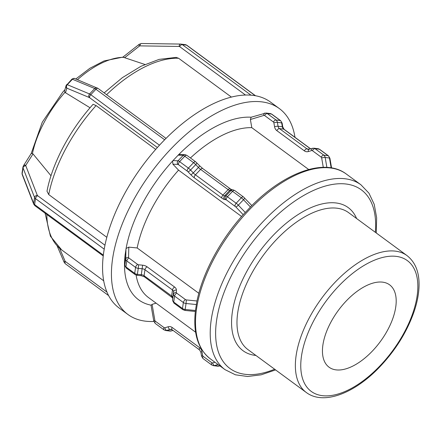 <?xml version="1.0" encoding="UTF-8"?>
<svg xmlns="http://www.w3.org/2000/svg" width="441" height="441" viewBox="0 0 441 441"><rect width="100%" height="100%" fill="white"/><g stroke="black" fill="none" stroke-linecap="round" stroke-linejoin="round"><path stroke-width="0.66" d="M153.87 321.456A127.791 65.373 -53.7 0 1 127.923 314.477L119.076 307.972A127.791 65.373 -53.7 0 1 103.282 255.554A2.558 1.306 -53.7 0 1 103.299 255.096L34.618 204.596L35.506 198.632L104.186 249.132A2.558 1.306 -53.7 0 1 104.313 248.619A127.791 65.373 -53.7 0 1 159.052 145.673A2.558 1.306 -53.7 0 1 159.455 145.194L90.769 94.694A2.558 1.306 126.3 0 0 89.699 97.753L157.376 147.515M90.047 107.764L64.91 92.389L64.579 90.885L66.062 85.73L71.855 79.215A3.831 0.799 43.6 0 1 72.451 79.259L94.749 88.536L89.578 93.966A2.558 2.199 112.6 0 0 89.303 97.511L89.699 97.753M66.641 84.722A2.558 2.486 16 0 0 66.795 88.244L67.004 88.233A2.558 2.199 112.6 0 1 67.28 84.689L89.578 93.966A3.831 0.799 -136.4 0 1 90.769 94.694L95.945 89.264L164.625 139.764L159.455 145.194M164.625 139.764A2.558 1.306 -53.7 0 1 165.066 139.356A127.791 65.373 -53.7 0 1 250.543 95.135A2.558 1.306 -53.7 0 1 250.929 95.107L182.249 44.607A2.558 1.306 126.3 0 0 179.652 46.619L245.499 95.041M159.052 145.673A127.791 65.373 -53.7 0 1 162.04 142.476A127.791 65.373 -53.7 0 1 165.066 139.356M245.284 212.474L243.961 213.802C220.257 239.849 202.16 273.69 196.736 302.3L195.369 311.159C193.02 333.264 198.009 349.156 210.329 358.847A114.721 58.686 -53.7 0 1 197.441 303.617A114.721 58.686 -53.7 0 1 330.623 167.993A114.721 58.686 -53.7 0 1 346.251 173.997C324.995 157.751 284.98 172.095 251.497 205.892L245.284 212.474L238.333 205.159A2.558 0.584 136.5 0 1 235.825 206.934L243.173 214.673M241.574 216.487L178.55 170.143L172.9 164.19L172.591 161.02L178.522 154.797L179.917 154.4L185.022 154.631L186.951 155.403L195.732 161.858L199.508 165.662A2.558 0.584 -43.5 0 1 198.444 167.459L193.274 172.889A2.558 0.584 136.5 0 1 190.76 174.664A6.389 1.329 -136.4 0 0 194.365 177.877L221.889 198.119A6.389 1.329 -136.4 0 0 224.541 199.503L226.321 199.834L235.825 206.934M104.186 249.132L103.299 255.096M31.294 153.611L32.469 153.407L33.003 153.92L50.996 175.766M103.282 255.554A127.791 65.373 -53.7 0 1 103.745 252.114A127.791 65.373 -53.7 0 1 104.313 248.619M125.068 255.273L126.087 248.481L128.8 247.131L137.168 247.963L198.83 293.304M151.191 305.205L152.09 304.378L156.108 303.154M155.695 149.405L96.077 105.57L93.09 104.302C69.97 129.935 52.391 162.916 46.994 191.196L48.742 194.597L106.821 237.302M144.83 64.452L123.144 57.203M231.415 97.092L178.622 58.273L176.119 57.391L159.096 59.386L140.944 66.293L122.366 77.655L104.142 92.886M186.901 45.291A2.558 1.306 -53.7 0 0 186.537 45.142A3.831 3.17 97.1 0 0 185.264 44.629L180.601 44.067A2.558 1.433 90.8 0 1 180.689 44.072A3.831 3.17 -82.9 0 1 180.975 44.094A3.831 3.17 -82.9 0 1 182.249 44.607L186.537 45.142L255.218 95.642A2.558 1.306 -53.7 0 1 255.532 95.752A127.791 65.373 -53.7 0 1 270.482 102.058L279.329 108.563A127.791 65.373 -53.7 0 1 294.979 137.305M195.622 332.211L148.523 297.576A101.976 52.165 -53.7 0 1 136.098 275.052M137.168 247.963A101.976 52.165 -53.7 0 1 178.55 170.143M151.031 305.172A109.644 56.09 -53.7 0 1 125.051 255.532M126.087 248.481A109.644 56.09 -53.7 0 1 172.591 161.02M255.218 95.642L250.929 95.107M250.543 95.135A127.791 65.373 -53.7 0 1 253.073 95.377A127.791 65.373 -53.7 0 1 255.532 95.752L186.885 45.274L185.264 44.629M308.7 169.509L251.789 127.658L250.389 119.511L251.144 117.223A109.644 56.09 -53.7 0 0 178.522 154.797M382.639 282.152A51.117 26.151 -53.7 0 1 389.607 284.825A51.117 26.151 -53.7 0 1 380.39 341.494A51.117 26.151 -53.7 0 1 329.041 367.188A51.117 26.151 -53.7 0 1 334.256 316.384A51.117 26.151 -53.7 0 1 382.639 282.152M127.923 314.477A127.791 65.373 -53.7 0 1 140.955 187.469A127.791 65.373 -53.7 0 1 261.921 101.882A127.791 65.373 -53.7 0 1 279.329 108.563M190.44 157.966A101.976 52.165 -53.7 0 1 251.789 127.658M67.004 88.233L89.303 97.511M74.854 78.619A2.558 2.199 -67.4 0 0 72.451 79.259L67.28 84.689A3.831 0.799 -136.4 0 0 66.679 84.644M65.461 92.875L66.795 88.244M71.811 79.292A3.831 0.799 43.6 0 1 71.855 79.215C73.366 78.333 74.375 78.14 74.887 78.636L98.111 88.454L166.031 138.391M97.185 87.913A2.558 2.199 -67.4 0 0 94.749 88.536A3.831 0.799 43.6 0 1 95.945 89.264A2.558 1.306 -53.7 0 1 98.095 88.443M226.321 199.834A2.558 1.306 126.3 0 1 227.391 196.774A3.831 0.799 -136.4 0 0 225.798 195.942L224.552 195.887A3.831 0.799 43.6 0 1 222.959 195.054L195.435 174.818A3.831 0.799 43.6 0 1 193.274 172.889L190.551 170.028L195.727 164.598L198.444 167.459A3.831 0.799 -136.4 0 0 200.611 169.388L228.135 189.624A3.831 0.799 -136.4 0 0 229.722 190.457L230.974 190.512A2.558 2.431 -87.4 0 1 232.804 189.762L234.733 190.534L243.515 196.995A2.558 1.306 -53.7 0 0 241.343 197.8L236.172 203.229L227.391 196.774L232.561 191.344L241.343 197.8A3.831 0.799 43.6 0 1 243.509 199.729L238.333 205.159A3.831 0.799 -136.4 0 0 236.172 203.229A2.558 1.306 126.3 0 0 235.103 206.294M234.717 190.523A2.558 1.306 -53.7 0 0 232.561 191.344A3.831 0.799 43.6 0 0 230.974 190.512L225.798 195.942A2.558 2.431 92.6 0 0 225.792 199.558M232.804 189.762L231.553 189.707A2.558 2.431 -87.4 0 0 229.722 190.457L224.552 195.887A2.558 2.431 92.6 0 0 224.541 199.503M194.365 177.877A2.558 1.306 126.3 0 1 195.435 174.818L200.611 169.388A2.558 1.306 -53.7 0 1 202.777 168.578L230.301 188.82A2.558 1.306 -53.7 0 0 228.135 189.624L222.959 195.054A2.558 1.306 126.3 0 0 221.889 198.119M178.12 155.149L183.191 155.381L178.015 160.811A3.831 0.799 -136.4 0 1 179.608 161.638A2.558 1.306 126.3 0 0 178.539 164.697L187.32 171.158A2.558 1.306 126.3 0 1 188.39 168.098L179.608 161.638L184.779 156.208L193.56 162.668L188.39 168.098A3.831 0.799 -136.4 0 1 190.551 170.028A2.558 0.584 136.5 0 1 188.042 171.803L190.76 174.664M187.32 171.158L188.042 171.803M172.949 160.579L178.015 160.811A2.558 2.431 92.6 0 0 178.01 164.421L178.539 164.697M172.9 164.19L178.01 164.421M185.022 154.631A2.558 2.431 -87.4 0 0 183.191 155.381A3.831 0.799 43.6 0 1 184.779 156.208A2.558 1.306 -53.7 0 1 186.934 155.386M195.732 161.858A2.558 1.306 -53.7 0 0 193.56 162.668A3.831 0.799 43.6 0 1 195.727 164.598A2.558 0.584 -43.5 0 0 196.796 162.806M244.579 197.943A2.558 0.584 -43.5 0 1 243.509 199.729L250.455 207.044M33.748 204.222A2.558 1.896 158.7 0 1 33.659 203.433L22.149 173.864L23.037 167.9L34.547 197.469L33.659 203.433A3.831 2.37 -171.6 0 0 34.618 204.596A2.558 1.306 126.3 0 0 34.927 205.715L33.736 204.194L22.232 174.625A2.558 1.896 158.7 0 1 22.149 173.864A3.831 2.37 -171.6 0 1 22.05 173.054L22.232 174.625M22.05 173.054L22.938 167.089A3.831 2.37 8.4 0 0 23.037 167.9A2.558 1.896 -21.3 0 1 25.793 165.744A1.279 0.788 -171.6 0 1 25.832 165.276L33.003 153.92M37.303 195.313A2.558 1.896 -21.3 0 0 34.547 197.469A3.831 2.37 8.4 0 0 35.506 198.632A2.558 1.306 -53.7 0 1 37.623 195.699A1.279 0.788 -171.6 0 1 37.303 195.313L25.793 165.744M31.438 153.132L23.379 165.899A2.558 1.94 32.3 0 1 25.832 165.276M104.964 245.218L37.623 195.699M195.451 310.497L185.159 309.466L184.944 310.425L182.789 309.615L174.008 303.16L172.607 300.442L172.668 297.929A2.558 2.007 -178.7 0 0 172.674 298.127M196.339 304.533L186.047 303.502L186.378 299.93A1.279 0.788 -171.6 0 1 185.485 299.604A2.558 1.306 -53.7 0 0 183.368 302.537L182.486 308.502L173.704 302.041L174.586 296.076L183.368 302.537A3.831 2.37 8.4 0 0 186.047 303.502L185.159 309.466A3.831 2.37 -171.6 0 1 182.486 308.502A2.558 1.306 126.3 0 0 182.795 309.621M172.607 300.464A2.558 2.007 -178.7 0 1 172.624 300.249L172.685 297.736A3.831 2.37 8.4 0 0 171.604 295.939L144.08 275.702A3.831 2.37 8.4 0 0 141.407 274.732L137.377 274.33L138.265 268.365L142.289 268.767A3.831 2.37 -171.6 0 1 144.968 269.738L172.492 289.974A3.831 2.37 -171.6 0 1 173.567 291.771L172.624 300.249A3.831 2.37 -171.6 0 0 173.704 302.041A2.558 1.306 126.3 0 0 174.008 303.16M185.485 299.604L176.703 293.149A2.558 1.306 -53.7 0 0 174.586 296.076A3.831 2.37 8.4 0 1 173.511 294.285A2.558 2.007 1.3 0 1 176.345 292.548L176.4 290.035A2.558 2.007 1.3 0 0 173.567 291.771L172.685 297.736A2.558 2.007 -178.7 0 0 172.668 297.929L144.389 276.816A2.558 1.306 126.3 0 1 144.08 275.702L144.968 269.738A2.558 1.306 -53.7 0 1 147.079 266.805A6.389 3.947 8.4 0 0 142.619 265.195L138.595 264.793A1.279 0.788 -171.6 0 1 137.702 264.473L128.921 258.013A1.279 0.788 -171.6 0 1 128.563 257.417L128.8 247.131M176.4 290.035A6.389 3.947 8.4 0 0 174.608 287.047A2.558 1.306 -53.7 0 0 172.492 289.974L171.604 295.939A2.558 1.306 126.3 0 0 171.913 297.058M142.619 265.195L141.186 275.691L144.389 276.816M135.012 274.484A2.558 1.306 126.3 0 1 134.703 273.365L125.922 266.91L126.804 260.945L135.585 267.4L134.703 273.365A3.831 2.37 -171.6 0 0 137.377 274.33L137.162 275.289L135.007 274.484L126.225 268.023L124.825 265.311L125.062 255.102M125.961 248.95L125.729 259.148L124.842 265.113A3.831 2.37 -171.6 0 0 125.922 266.91A2.558 1.306 126.3 0 0 126.225 268.023M125.079 254.915L124.842 265.113A2.558 2.007 -178.7 0 0 124.825 265.328M128.563 257.417A2.558 2.007 1.3 0 0 125.729 259.148A3.831 2.37 8.4 0 0 126.804 260.945A2.558 1.306 -53.7 0 1 128.921 258.013M137.702 264.473A2.558 1.306 -53.7 0 0 135.585 267.4A3.831 2.37 8.4 0 0 138.265 268.365L138.595 264.793M174.608 287.047L147.079 266.805M176.703 293.149A1.279 0.788 -171.6 0 1 176.345 292.548M196.995 300.988L186.378 299.93M57.159 245.94L64.11 262.219A2.558 0.832 -23.1 0 1 65.031 261.039L59.552 248.211M65.296 263.735A2.558 1.306 -53.7 0 1 65.395 261.513A1.279 1.058 97.1 0 1 65.031 261.039M106.948 292.063L65.395 261.513M219.783 365.798L218.813 366.096A2.558 1.351 73.1 0 0 219.133 366.069L219.855 365.848M217.7 366.195L213.411 365.661A3.831 3.17 -82.9 0 0 214.53 365.561L218.813 366.096A3.831 3.17 97.1 0 1 217.7 366.19L219.133 366.069M172.977 330.37L171.031 330.959A2.558 1.351 73.1 0 0 171.351 330.932L173.043 330.419M169.917 331.059L165.629 330.524A3.831 3.17 -82.9 0 0 166.748 330.425L171.031 330.959A3.831 3.17 97.1 0 1 169.917 331.059L171.351 330.932M172.078 329.708L199.602 349.95A2.558 1.306 -53.7 0 1 199.69 347.712L172.161 327.47A2.558 1.306 -53.7 0 0 172.078 329.708L171.152 329.328A3.831 3.17 97.1 0 0 170.039 329.427A2.558 1.351 -106.9 0 1 168.181 326.775L164.89 327.773A2.558 1.351 -106.9 0 0 166.748 330.425L170.039 329.427L172.029 329.675M214.927 362.226L212.672 362.91A2.558 1.351 -106.9 0 0 214.53 365.561L218.014 364.498M151.009 305.045L153.766 321.009A2.558 0.496 -9.8 0 1 154.857 320.398L152.09 304.378M155.21 323.402A2.558 1.306 -53.7 0 1 155.309 321.18A1.279 1.058 97.1 0 1 154.857 320.398M153.766 321.009L155.226 323.418L164.008 329.874A2.558 1.306 -53.7 0 1 164.091 327.635L155.309 321.18M164.89 327.773A1.279 1.058 97.1 0 1 164.091 327.635M172.161 327.47A6.389 5.281 -82.9 0 0 168.181 326.775M199.602 349.95L200.87 352.227A2.558 0.496 -9.8 0 1 201.961 351.615A6.389 5.281 -82.9 0 0 199.69 347.712M200.87 352.227L201.548 356.146A2.558 0.496 -9.8 0 1 202.64 355.534L201.961 351.615M202.992 358.539A2.558 1.306 -53.7 0 1 203.092 356.317A1.279 1.058 97.1 0 1 202.64 355.534M201.548 356.146L203.009 358.55L211.79 365.01A2.558 1.306 -53.7 0 1 211.873 362.772L203.092 356.317M212.672 362.91A1.279 1.058 97.1 0 1 211.873 362.772M32.469 153.407A82.197 42.049 -53.7 0 1 64.502 92.858A82.197 42.049 -53.7 0 1 64.91 92.389M77.467 79.705A82.197 42.049 -53.7 0 1 124.02 57.313M106.584 94.683A115.013 58.835 -53.7 0 1 178.622 58.273M45.081 213.179L50.417 236.244L61.674 249.904A115.013 58.835 -53.7 0 1 46.818 214.458M180.512 44.072L141.544 43.51A2.558 1.433 90.8 0 0 141.456 43.505L180.601 44.067A2.558 1.433 90.8 0 0 179.134 46.443A1.279 1.058 97.1 0 1 179.652 46.619M122.956 57.082L139.224 44.271L141.456 43.505A2.558 1.433 90.8 0 0 139.99 45.881L179.134 46.443M139.213 44.282A2.558 1.108 51.8 0 0 139.378 46.101A1.279 1.058 97.1 0 1 139.99 45.881M124.775 57.6L139.378 46.101M326.875 167.393L325.166 157.481A2.558 0.496 170.2 0 0 321.66 157.933L323.281 167.326M312.63 148.264A2.558 1.351 73.1 0 0 312.294 148.297A2.558 1.351 73.1 0 0 311.627 150.557A1.279 1.058 97.1 0 1 312.421 150.695A2.558 1.306 126.3 0 1 315.017 148.683A3.831 3.17 -82.9 0 0 313.744 148.165L318.033 148.7L319.653 149.35L328.435 155.805A2.558 1.306 -53.7 0 0 328.087 155.673L323.799 155.138L315.017 148.683L319.306 149.218L328.087 155.673A3.831 3.17 97.1 0 1 329.455 158.016L325.166 157.481A3.831 3.17 -82.9 0 0 323.799 155.138A2.558 1.306 126.3 0 0 321.202 157.15A1.279 1.058 97.1 0 1 321.66 157.933M312.421 150.695L321.202 157.15M313.744 148.165L309.02 149.29A2.558 1.351 73.1 0 0 308.336 151.555L311.627 150.557M309.02 149.29L308.226 149.361A3.831 3.17 97.1 0 1 306.947 148.849A2.558 1.306 126.3 0 0 304.356 150.861A6.389 5.281 -82.9 0 0 308.336 151.555M309.45 149.157L306.947 148.849L279.423 128.607A2.558 1.306 126.3 0 0 276.827 130.624L304.356 150.861M282.113 123.083A2.558 0.496 -9.8 0 0 281.672 122.879A3.831 3.17 97.1 0 0 280.305 120.536L276.016 120.002A2.558 1.306 126.3 0 0 273.42 122.019A1.279 1.058 97.1 0 1 273.878 122.796A2.558 0.496 170.2 0 1 277.383 122.344A3.831 3.17 -82.9 0 0 276.016 120.002L267.235 113.546L271.524 114.081L280.305 120.536A2.558 1.306 -53.7 0 1 280.652 120.674L282.113 123.078L282.791 126.997A2.558 0.496 -9.8 0 0 282.345 126.799L278.062 126.264L277.383 122.344L281.672 122.879L282.345 126.799A3.831 3.17 -82.9 0 0 283.712 129.141L279.423 128.607A3.831 3.17 97.1 0 1 278.062 126.264A2.558 0.496 170.2 0 0 274.556 126.716A6.389 5.281 -82.9 0 0 276.827 130.624M273.878 122.796L274.556 126.716M251.127 117.223L265.962 113.028A3.831 3.17 -82.9 0 1 267.235 113.546A2.558 1.306 126.3 0 0 264.639 115.559L273.42 122.019M264.848 113.128A2.558 1.351 73.1 0 0 264.512 113.161A2.558 1.351 73.1 0 0 263.845 115.421A1.279 1.058 97.1 0 1 264.639 115.559M250.389 119.511L263.845 115.421M265.962 113.028L270.25 113.563A3.831 3.17 97.1 0 1 271.524 114.081A2.558 1.306 -53.7 0 1 271.888 114.225L280.652 120.674M282.791 126.997L284.059 129.274A2.558 1.306 -53.7 0 0 283.712 129.141L310.497 148.838M318.033 148.7A3.831 3.17 97.1 0 1 319.306 149.218A2.558 1.306 -53.7 0 1 319.67 149.361M328.435 155.805L329.896 158.214A2.558 0.496 -9.8 0 0 329.455 158.016L331.152 167.85M396.338 256.386A81.144 41.509 -53.7 0 1 380.114 365.716A81.144 41.509 -53.7 0 1 301.517 355.915A81.144 41.509 -53.7 0 1 396.338 256.386M395.434 251.15A84.981 43.472 126.3 0 0 314.995 308.061A84.981 43.472 126.3 0 0 306.33 392.518C323.396 405.307 353.825 393.664 378.742 367.954C395.268 350.788 407.115 331.83 414.27 311.092C416.954 303.022 418.515 295.393 418.95 288.199C419.821 273.431 415.841 262.56 407.01 255.593A84.981 43.472 126.3 0 0 395.434 251.15M306.33 392.518L247.941 349.586A84.981 43.472 -53.7 0 1 256.607 265.129A84.981 43.472 -53.7 0 1 337.051 208.213A84.981 43.472 -53.7 0 1 348.627 212.656L407.01 255.593M356.609 218.527A88.812 45.434 126.3 0 0 336.141 202.976A88.812 45.434 126.3 0 0 245.637 273.596A88.812 45.434 126.3 0 0 255.923 355.457M274.644 369.222A110.889 56.724 -53.7 0 1 224.458 291.391A110.889 56.724 -53.7 0 1 346.213 184.035A110.889 56.724 -53.7 0 1 375.33 232.297M376.267 232.986L376.653 217.749L374.227 204.337L368.957 193.186L360.936 184.79A114.721 58.686 126.3 0 0 345.309 178.792A114.721 58.686 126.3 0 0 236.712 255.626A114.721 58.686 126.3 0 0 225.015 369.646L235.417 374.8L247.633 376.498L261.155 374.817L275.586 369.911M48.742 194.597A115.013 58.835 -53.7 0 1 96.077 105.57M202.777 168.578L199.508 165.662M231.817 189.746L230.301 188.82M243.515 196.995L251.822 205.567M103.238 255.945L34.927 205.715M22.938 167.089L23.379 165.899M195.335 311.462L184.944 310.425M141.186 275.691L137.162 275.289M64.11 262.219L65.312 263.751L108.602 295.58M165.629 330.524L164.008 329.874M213.411 365.661L211.79 365.01M31.206 153.501L42.264 122.24L62.754 92.141L64.915 89.716M75.769 79.005L89.859 68.294L104.059 60.924L123.133 57.082M103.685 280.796L61.674 249.904M270.25 113.563L271.871 114.213M284.059 129.274L310.618 148.804M329.896 158.214L331.571 167.916M360.936 184.79L346.251 173.997M225.015 369.646L210.329 358.847"/></g></svg>
